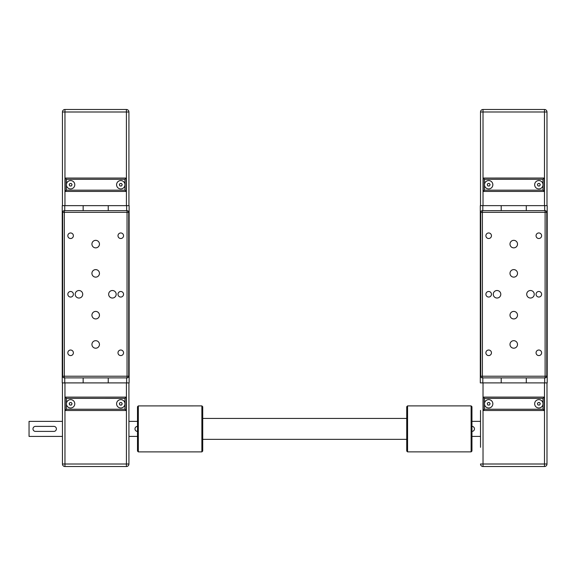 <?xml version="1.0" encoding="UTF-8"?>
<svg xmlns="http://www.w3.org/2000/svg" width="576" height="576" viewBox="0 0 576 576"><rect width="100%" height="100%" fill="white"/><g stroke="black" fill="none" stroke-linecap="round" stroke-linejoin="round"><path stroke-width="0.86" d="M83.146 377.885L83.146 382.903L83.146 377.885L108.23 377.885L108.23 382.903L129.132 382.903L129.132 205.646L108.23 205.646L108.23 210.665L108.23 205.646L62.244 205.646L62.244 382.903L64.75 382.903L64.75 377.885M83.146 210.665L83.146 205.646L83.146 210.665M108.23 377.885L108.23 382.903L64.75 382.903M124.949 190.174L66.42 190.174L66.42 184.745A4.183 4.183 0 0 1 70.603 180.562A4.183 4.183 0 0 1 74.786 184.745A4.183 4.183 0 0 1 70.603 188.921A4.183 4.183 0 0 1 66.42 184.745L66.42 179.309L124.949 179.309L124.949 184.738A4.183 4.183 0 0 1 120.773 188.921A4.183 4.183 0 0 1 116.59 184.738A4.183 4.183 0 0 1 120.773 180.562A4.183 4.183 0 0 1 124.949 184.738L124.949 190.174L126.209 191.426L126.202 178.049L65.167 178.056L65.167 191.434L126.209 191.426M62.446 111.996A2.506 2.506 0 0 1 64.958 109.49L64.958 111.996L62.446 111.996L62.453 205.646M120.046 185.998L119.326 184.738L120.046 183.485L121.493 183.485L122.22 184.738L121.493 185.998L120.046 185.998M71.323 185.998L69.876 185.998L69.156 184.745L69.876 183.485L71.323 183.485L72.05 184.745L71.323 185.998M124.949 179.309L126.202 178.049L65.167 178.056L66.42 179.309M66.42 190.174L65.167 191.434M126.41 109.49A2.506 2.506 0 0 1 128.923 111.996L126.41 111.996L126.41 109.49L64.958 109.49M128.923 205.646L128.923 111.996M66.427 409.241L65.174 410.494L126.209 410.494L124.956 409.241L66.427 409.241L66.427 403.805A4.183 4.183 0 0 1 70.603 399.629A4.183 4.183 0 0 1 74.786 403.805A4.183 4.183 0 0 1 70.603 407.988A4.183 4.183 0 0 1 66.427 403.805L66.427 398.376L124.956 398.369L126.209 397.116L65.174 397.116L66.427 398.376M124.956 398.369L124.956 403.805A4.183 4.183 0 0 1 120.773 407.988A4.183 4.183 0 0 1 116.597 403.805A4.183 4.183 0 0 1 120.773 399.629A4.183 4.183 0 0 1 124.956 403.805L124.956 409.241M29.052 421.366L29.052 436.421L29.052 421.366L62.453 421.366M137.498 436.414L128.93 436.414M137.498 421.366L128.923 421.366M29.052 436.421L62.453 436.414M128.923 382.903L128.93 464.011A2.506 2.506 0 0 1 126.418 466.517L126.418 464.011L128.93 464.011M137.498 431.402A2.506 2.506 0 0 1 134.986 428.89A2.506 2.506 0 0 1 137.498 426.384M35.489 426.384L53.885 426.384A2.506 2.506 0 0 1 56.39 428.89A2.506 2.506 0 0 1 53.885 431.402L35.489 431.402A2.506 2.506 0 0 1 32.983 428.89A2.506 2.506 0 0 1 35.489 426.384M126.209 410.494L126.209 397.116M65.174 397.116L65.174 410.494M122.22 403.805L121.5 405.065L120.053 405.065L119.326 403.805L120.053 402.552L121.5 402.552L122.22 403.805M72.058 403.805L71.33 405.065L69.883 405.065L69.156 403.805L69.883 402.552L71.33 402.552L72.058 403.805M62.453 382.903L62.453 464.011A2.506 2.506 0 0 0 64.966 466.517L126.418 466.517M75.204 294.271A3.766 3.766 0 0 1 78.962 290.513A3.766 3.766 0 0 1 82.728 294.271A3.766 3.766 0 0 1 78.962 298.037A3.766 3.766 0 0 1 75.204 294.271M108.648 294.271A3.766 3.766 0 0 1 112.414 290.513A3.766 3.766 0 0 1 116.172 294.271A3.766 3.766 0 0 1 112.414 298.037A3.766 3.766 0 0 1 108.648 294.271M91.922 273.37A3.766 3.766 0 0 1 95.688 269.611A3.766 3.766 0 0 1 99.454 273.37A3.766 3.766 0 0 1 95.688 277.135A3.766 3.766 0 0 1 91.922 273.37M91.922 244.109A3.766 3.766 0 0 1 95.688 240.343A3.766 3.766 0 0 1 99.454 244.109A3.766 3.766 0 0 1 95.688 247.867A3.766 3.766 0 0 1 91.922 244.109M91.93 315.18A3.766 3.766 0 0 1 95.688 311.414A3.766 3.766 0 0 1 99.454 315.18A3.766 3.766 0 0 1 95.688 318.938A3.766 3.766 0 0 1 91.93 315.18M91.93 344.441A3.766 3.766 0 0 1 95.688 340.682A3.766 3.766 0 0 1 99.454 344.441A3.766 3.766 0 0 1 95.688 348.206A3.766 3.766 0 0 1 91.93 344.441M67.824 352.807A2.779 2.779 0 0 1 70.603 350.028A2.779 2.779 0 0 1 73.382 352.807A2.779 2.779 0 0 1 70.603 355.586A2.779 2.779 0 0 1 67.824 352.807M117.994 352.8A2.779 2.779 0 0 1 120.773 350.021A2.779 2.779 0 0 1 123.552 352.8A2.779 2.779 0 0 1 120.773 355.579A2.779 2.779 0 0 1 117.994 352.8M67.824 294.278A2.779 2.779 0 0 1 70.603 291.499A2.779 2.779 0 0 1 73.382 294.278A2.779 2.779 0 0 1 70.603 297.05A2.779 2.779 0 0 1 67.824 294.278M117.994 294.271A2.779 2.779 0 0 1 120.773 291.492A2.779 2.779 0 0 1 123.552 294.271A2.779 2.779 0 0 1 120.773 297.05A2.779 2.779 0 0 1 117.994 294.271M117.994 235.742A2.779 2.779 0 0 1 120.773 232.963A2.779 2.779 0 0 1 123.552 235.742A2.779 2.779 0 0 1 120.773 238.522A2.779 2.779 0 0 1 117.994 235.742M67.824 235.742A2.779 2.779 0 0 1 70.603 232.97A2.779 2.779 0 0 1 73.382 235.742A2.779 2.779 0 0 1 70.603 238.522A2.779 2.779 0 0 1 67.824 235.742M128.714 347.89L128.714 345.175L128.714 347.89M128.714 320.71L128.714 318.002L128.714 320.71M128.714 270.547L128.714 267.833L128.714 270.547M128.714 243.374L128.714 240.66L128.714 243.374M62.662 347.89L62.662 345.175L62.662 347.89M62.662 320.717L62.662 318.002L62.662 320.717M62.662 270.547L62.662 267.833L62.662 270.547M62.662 243.374L62.662 240.66L62.662 243.374M128.714 376.214A1.67 1.67 0 0 1 127.044 377.885L127.044 376.214L128.714 376.214L128.714 212.335L127.044 212.335L127.044 210.658A1.67 1.67 0 0 1 128.714 212.335M64.332 377.885A1.67 1.67 0 0 1 62.662 376.214L64.332 376.214L64.332 377.885L127.044 377.885M62.662 212.335A1.67 1.67 0 0 1 64.332 210.665L64.332 212.335L62.662 212.335L62.662 376.214M127.044 210.658L64.332 210.665M480.312 382.896L501.214 382.896L501.214 377.878L501.214 382.896L526.298 382.896L526.298 377.878L526.298 382.896L547.2 382.896L547.2 205.639L526.291 205.639L526.291 210.658L526.291 205.639L480.305 205.639L480.312 382.896L480.305 205.639M501.206 210.658L501.206 205.639L501.206 210.658M543.017 179.302L543.017 184.73A4.183 4.183 0 0 1 538.834 188.914A4.183 4.183 0 0 1 534.658 184.738A4.183 4.183 0 0 1 538.834 180.554A4.183 4.183 0 0 1 543.017 184.73L543.017 190.166L544.27 191.426L544.27 178.042L483.235 178.049L483.235 191.426L544.27 191.426L483.235 191.426L483.235 178.049L484.488 179.302L543.017 179.302L544.27 178.042L544.27 191.426M492.847 184.738A4.183 4.183 0 0 1 488.671 188.914A4.183 4.183 0 0 1 484.488 184.738A4.183 4.183 0 0 1 488.664 180.554A4.183 4.183 0 0 1 492.847 184.738M480.514 111.989A2.506 2.506 0 0 1 483.019 109.483L483.019 111.989L480.514 111.989L480.514 205.639M546.991 199.786L546.991 195.602M538.114 185.99L537.386 184.738L538.114 183.478L539.561 183.478L540.281 184.738L539.561 185.99L538.114 185.99M489.391 185.99L487.944 185.99L487.217 184.738L487.944 183.478L489.391 183.478L490.118 184.738L489.391 185.99M543.017 190.166L484.488 190.166L483.235 191.426M544.478 109.483A2.506 2.506 0 0 1 546.984 111.989L544.478 111.989L544.478 109.483L483.019 109.483M546.991 205.639L546.984 111.989M480.521 447.314L480.521 410.458M484.488 409.234L483.235 410.494L544.277 410.486L543.017 409.234L484.488 409.234L484.488 403.798A4.183 4.183 0 0 1 488.671 399.622A4.183 4.183 0 0 1 492.854 403.798A4.183 4.183 0 0 1 488.671 407.981A4.183 4.183 0 0 1 484.488 403.798L484.488 398.369L543.017 398.369L544.277 397.109L483.235 397.109L484.488 398.369M543.017 398.369L543.017 403.798A4.183 4.183 0 0 1 538.841 407.981A4.183 4.183 0 0 1 534.658 403.798A4.183 4.183 0 0 1 538.841 399.622A4.183 4.183 0 0 1 543.017 403.798L543.017 409.234M471.946 421.358L480.521 421.358M471.946 436.414L480.521 436.414M546.991 382.896L546.991 464.004A2.506 2.506 0 0 1 544.486 466.51L544.486 464.004L546.991 464.004M546.991 452.261L546.991 447.314M471.946 426.377A2.506 2.506 0 0 1 474.458 428.882A2.506 2.506 0 0 1 471.946 431.395M544.277 410.486L544.277 397.109M483.235 397.109L483.235 410.494M540.288 403.798L539.561 405.058L538.114 405.058L537.394 403.798L538.114 402.545L539.561 402.545L540.288 403.798M490.118 403.798L489.398 405.058L487.944 405.058L487.224 403.798L487.944 402.545L489.398 402.545L490.118 403.798M483.026 382.896L483.026 466.51A2.506 2.506 0 0 1 480.521 464.004L544.486 464.004L544.486 382.896M483.026 466.51L544.486 466.51M493.265 294.271A3.766 3.766 0 0 1 497.03 290.506A3.766 3.766 0 0 1 500.796 294.271A3.766 3.766 0 0 1 497.03 298.03A3.766 3.766 0 0 1 493.265 294.271M526.716 294.264A3.766 3.766 0 0 1 530.474 290.506A3.766 3.766 0 0 1 534.24 294.264A3.766 3.766 0 0 1 530.474 298.03A3.766 3.766 0 0 1 526.716 294.264M509.99 273.362A3.766 3.766 0 0 1 513.756 269.604A3.766 3.766 0 0 1 517.514 273.362A3.766 3.766 0 0 1 513.756 277.128A3.766 3.766 0 0 1 509.99 273.362M509.99 244.102A3.766 3.766 0 0 1 513.756 240.336A3.766 3.766 0 0 1 517.514 244.102A3.766 3.766 0 0 1 513.756 247.86A3.766 3.766 0 0 1 509.99 244.102M509.99 315.173A3.766 3.766 0 0 1 513.756 311.407A3.766 3.766 0 0 1 517.514 315.173A3.766 3.766 0 0 1 513.756 318.931A3.766 3.766 0 0 1 509.99 315.173M509.99 344.434A3.766 3.766 0 0 1 513.756 340.675A3.766 3.766 0 0 1 517.514 344.434A3.766 3.766 0 0 1 513.756 348.199A3.766 3.766 0 0 1 509.99 344.434M485.892 352.8A2.779 2.779 0 0 1 488.671 350.021A2.779 2.779 0 0 1 491.45 352.8A2.779 2.779 0 0 1 488.671 355.579A2.779 2.779 0 0 1 485.892 352.8M536.062 352.793A2.779 2.779 0 0 1 538.841 350.021A2.779 2.779 0 0 1 541.62 352.793A2.779 2.779 0 0 1 538.841 355.572A2.779 2.779 0 0 1 536.062 352.793M485.892 294.271A2.779 2.779 0 0 1 488.671 291.492A2.779 2.779 0 0 1 491.45 294.271A2.779 2.779 0 0 1 488.671 297.05A2.779 2.779 0 0 1 485.892 294.271M536.062 294.264A2.779 2.779 0 0 1 538.834 291.485A2.779 2.779 0 0 1 541.613 294.264A2.779 2.779 0 0 1 538.841 297.043A2.779 2.779 0 0 1 536.062 294.264M536.054 235.735A2.779 2.779 0 0 1 538.834 232.956A2.779 2.779 0 0 1 541.613 235.735A2.779 2.779 0 0 1 538.834 238.514A2.779 2.779 0 0 1 536.054 235.735M485.892 235.742A2.779 2.779 0 0 1 488.671 232.963A2.779 2.779 0 0 1 491.45 235.735A2.779 2.779 0 0 1 488.671 238.514A2.779 2.779 0 0 1 485.892 235.742M546.782 347.882L546.782 345.168L546.782 347.882M546.782 320.71L546.782 317.995M546.782 270.54L546.782 267.826L546.782 270.54M480.73 320.71L480.73 317.995M480.722 270.54L480.722 267.826M546.782 289.67L546.782 298.865M546.782 376.207A1.67 1.67 0 0 1 545.112 377.878L545.112 376.207L546.782 376.207L546.782 212.328L545.105 212.328L545.105 210.65A1.67 1.67 0 0 1 546.782 212.328M546.782 240.653L546.782 243.367M482.4 377.878A1.67 1.67 0 0 1 480.73 376.207L482.4 376.207L482.4 377.878L545.112 377.878M480.722 212.328A1.67 1.67 0 0 1 482.4 210.658L482.4 212.328L480.722 212.328L480.73 376.207M545.105 210.65L482.4 210.658M480.73 345.168L480.73 347.882M480.722 240.653L480.722 243.367M138.334 440.662L138.334 405.9L137.498 406.735L137.498 451.051L138.334 451.886L138.334 440.662M201.881 451.886L202.716 451.044L202.716 406.735L201.881 405.893L201.881 451.886L138.334 451.886M471.11 428.882L471.11 451.879L471.953 451.044L471.946 406.728L471.11 405.893L471.11 428.882M407.563 405.893L406.728 406.728L406.728 451.044L407.57 451.879L407.563 405.893L471.11 405.893M126.626 382.903L126.626 377.885M126.626 210.658L126.626 205.646M64.75 210.665L64.75 205.646M64.958 205.646L64.958 111.996L126.41 111.996L126.418 205.646M126.418 382.903L126.418 464.011L64.966 464.011L64.966 466.517A2.506 2.506 0 0 1 62.453 464.011L64.966 464.011L64.958 382.903M127.044 376.214L64.332 376.214L64.332 212.335L127.044 212.335L127.044 376.214M544.694 382.896L544.694 377.878M544.687 210.65L544.687 205.639M482.818 382.896L482.818 377.878M482.818 210.658L482.818 205.639M484.488 190.166L484.488 179.302M483.026 205.639L483.019 111.989L544.478 111.989L544.478 205.639M545.112 376.207L482.4 376.207L482.4 212.328L545.105 212.328L545.112 376.207M201.881 405.893L138.334 405.9M407.57 451.879L471.11 451.879M406.728 439.337L202.716 439.344M406.728 418.435L202.716 418.435"/></g></svg>
